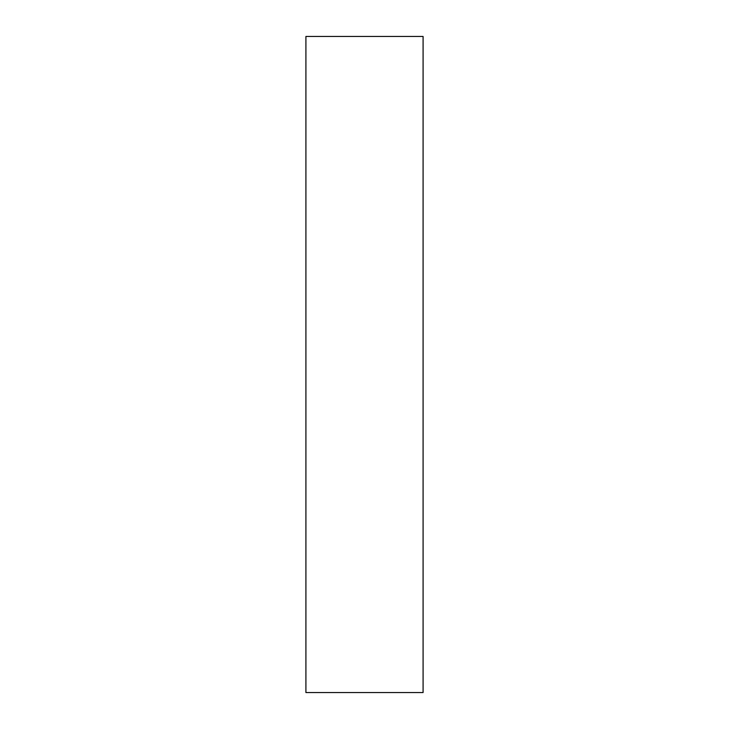 <?xml version="1.0" encoding="UTF-8"?>
<svg xmlns="http://www.w3.org/2000/svg" width="729" height="729" viewBox="0 0 729 729"><rect width="100%" height="100%" fill="white"/><g stroke="black" fill="none" stroke-linecap="round" stroke-linejoin="round"><path stroke-width="1.09" d="M305.916 692.55L423.084 692.55L423.084 36.45L305.916 36.45L305.916 692.55"/></g></svg>

